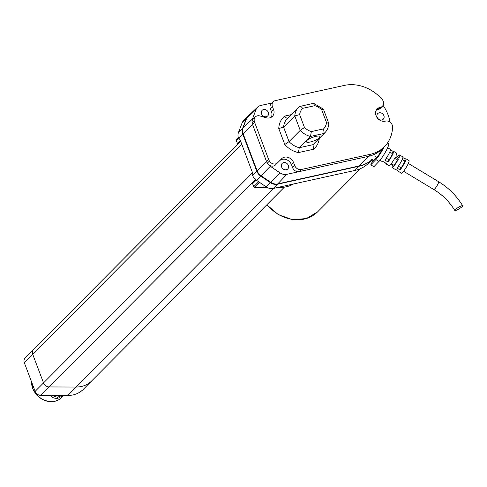 <?xml version="1.0" encoding="UTF-8"?>
<svg xmlns="http://www.w3.org/2000/svg" width="487" height="487" viewBox="0 0 487 487"><rect width="100%" height="100%" fill="white"/><g stroke="black" fill="none" stroke-linecap="round" stroke-linejoin="round"><path stroke-width="0.73" d="M52.913 395.675L57.527 397.337L61.411 395.45M63.347 395.456L57.49 398.518C52.158 398.025 50.471 396.856 52.426 395.024M373.036 160.101L370.79 164.837L373.894 166.712L378.959 161.44A11.006 1.656 -58.9 0 0 385.911 151.214A11.006 1.656 -58.9 0 0 388.583 143.708L387.463 143.032M370.79 164.837L375.854 159.566A11.006 1.656 -58.9 0 0 383.914 147.196M391.268 163.656L393.648 165.093A4.584 0.694 -58.9 0 0 397.465 160.016L398.451 158.981L395.347 157.112A7.335 1.108 121.1 0 1 389.016 165.69L385.911 163.815A7.335 1.108 -58.9 0 0 386.52 163.589L383.415 161.714A7.335 1.108 121.1 0 1 382.806 161.94L380.006 160.247M387.646 147.725L390.391 149.381A7.335 1.108 121.1 0 1 389.07 153.502A7.335 1.108 121.1 0 1 384.913 160.101L388.017 161.97A7.335 1.108 -58.9 0 0 392.175 155.371A7.335 1.108 -58.9 0 0 393.496 151.256L396.601 153.131A7.335 1.108 121.1 0 1 396.004 155.724L399.109 157.599A7.335 1.108 -58.9 0 0 399.705 155A7.335 1.108 -58.9 0 0 398.536 155.743A7.335 1.108 -58.9 0 0 397.678 156.735M388.017 161.97L389.028 159.839A4.584 0.694 -58.9 0 0 391.469 155.852A4.584 0.694 -58.9 0 0 392.181 153.496L389.77 152.041M393.496 151.256A7.335 1.108 -58.9 0 0 393.052 151.36L390.501 149.826M392.072 153.429L393.052 151.36M386.294 158.19L389.028 159.839M385.826 163.169A7.335 1.108 -58.9 0 0 385.911 163.815M398.451 158.981A7.335 1.108 121.1 0 1 392.12 167.565A7.335 1.108 121.1 0 1 392.711 164.965L392.979 164.691M397.465 160.016L394.695 158.348M399.705 155L402.804 156.875A7.335 1.108 121.1 0 1 401.331 161.307A7.335 1.108 121.1 0 1 396.978 168.033L400.083 169.908A7.335 1.108 -58.9 0 0 404.435 163.175A7.335 1.108 -58.9 0 0 405.908 158.75A7.335 1.108 -58.9 0 0 405.239 159.024L404.374 160.856M405.239 159.024L402.877 157.593M400.083 169.908L401.069 167.826A4.584 0.694 -58.9 0 0 403.729 163.656A4.584 0.694 -58.9 0 0 404.6 160.99L402.189 159.535M405.908 158.75L409.013 160.625A7.335 1.108 121.1 0 1 406.17 167.473A7.335 1.108 121.1 0 1 401.434 173.183L398.329 171.308A7.335 1.108 -58.9 0 0 398.719 171.235L395.614 169.36A7.335 1.108 121.1 0 1 395.225 169.433L392.12 167.565M398.214 170.925A7.335 1.108 -58.9 0 0 398.329 171.308M391.037 163.955L392.711 164.965M371.392 159.109L373.748 160.533L376.822 157.331A7.792 1.175 -58.9 0 0 382.514 148.602M398.366 166.195L401.069 167.826M462.236 206.518A4.584 0.816 149 0 0 462.65 205.739A4.584 0.816 149 0 0 458.304 207.407A4.584 0.816 149 0 0 454.791 210.469A4.584 0.816 149 0 0 457.999 209.453A4.584 0.816 149 0 0 462.236 206.518M34.644 348.662A5.503 4.627 44.8 0 0 33.566 349.429L25.178 357.866A5.503 4.627 44.8 0 0 24.35 362.791L35.143 391.347A5.503 4.627 44.8 0 0 40.725 395.383L67.809 395.468A27.966 23.528 44.8 0 0 83.289 389.357L91.684 380.919A27.966 23.528 -135.2 0 1 76.197 387.031A27.966 23.528 44.8 0 0 91.684 380.919L284.408 187.124M241.741 144.182L32.739 354.347L43.532 382.91A5.503 4.627 44.8 0 0 49.114 386.946L76.197 387.031L49.114 386.946A5.503 4.627 -135.2 0 1 43.532 382.91L32.739 354.347A5.503 4.627 -135.2 0 1 33.566 349.429A5.503 4.627 44.8 0 0 32.739 354.347L24.35 362.791M372.147 159.566A38.516 32.398 -135.2 0 1 359.01 166.256L277.456 184.226A9.168 7.713 -135.2 0 1 270.431 182.686L260.715 176.081A9.168 7.713 -135.2 0 1 256.728 171.071L242.782 134.162A9.168 7.713 -135.2 0 1 242.66 128.3L246.276 118.755A9.168 7.713 -135.2 0 1 247.773 116.417L243.579 120.636A9.168 7.713 44.8 0 0 242.082 122.974L238.46 132.519A9.168 7.713 44.8 0 0 238.587 138.381L238.989 139.446L239.805 139.051M238.989 139.446L239.683 138.74L252.826 173.518L252.126 174.224L252.528 175.29A9.168 7.713 44.8 0 0 256.515 180.3L266.237 186.905A9.168 7.713 44.8 0 0 273.256 188.445L354.816 170.474A38.516 32.398 44.8 0 0 368.969 162.816L372.178 159.584M258.646 181.742L253.739 186.679L252.619 183.709A0.919 0.773 -135.2 0 1 252.759 182.893L255.833 179.794M293.491 183.983A33.013 27.771 -135.2 0 1 280.11 187.428L277.894 187.422M267.022 187.385L254.671 187.349L259.601 182.394M240.322 140.42L237.382 143.379L236.262 140.414L238.502 138.156M253.739 186.679A0.919 0.773 44.8 0 0 254.671 187.349M236.579 139.465A0.919 0.773 44.8 0 0 236.262 140.414M237.382 143.379A0.919 0.773 44.8 0 0 237.9 143.951M272.002 102.994L260.728 105.478A8.754 7.366 44.8 0 0 257.653 107.079L248.273 115.918A9.168 7.713 44.8 0 0 246.623 118.408L243.007 127.947A9.168 7.713 44.8 0 0 243.129 133.809L257.075 170.718A9.168 7.713 44.8 0 0 261.062 175.728L270.784 182.333A9.168 7.713 44.8 0 0 277.803 183.873L359.357 165.903A38.516 32.398 44.8 0 0 372.123 159.547M390.02 122.121A38.096 32.045 44.8 0 0 383.074 105.393M243.129 133.809L252.576 124.593L266.523 161.495A8.754 7.366 -135.2 0 0 267.333 163.145A8.754 7.366 44.8 0 0 270.328 166.28L280.049 172.885A8.754 7.366 44.8 0 0 286.752 174.358L368.306 156.388A38.096 32.045 44.8 0 0 382.307 148.809L384.407 146.703A38.096 32.045 44.8 0 0 392.589 127.089A5.503 4.627 44.8 0 0 385.625 121.068L385.199 121.166A7.609 6.404 44.8 0 1 376.895 117.367A7.609 6.404 44.8 0 1 377.2 108.918A7.609 6.404 44.8 0 1 380 107.402L380.426 107.31A5.503 4.627 -135.2 0 0 382.447 106.215A5.503 4.627 -135.2 0 0 382.118 99.385A38.096 32.045 44.8 0 0 344.376 85.402L275.295 100.62A5.503 4.627 -135.2 0 0 273.274 101.716A5.503 4.627 -135.2 0 0 272.446 106.635L273.56 109.575A7.609 6.404 44.8 0 1 272.416 116.381A7.609 6.404 44.8 0 1 266.206 117.757L259.821 115.93A5.503 4.627 -135.2 0 0 255.328 116.923L253.228 119.029A5.503 4.627 44.8 0 0 252.114 122.864L254.208 120.758A5.503 4.627 -135.2 0 1 255.328 116.923M269.433 161.039L267.333 163.145A5.503 4.627 44.8 0 0 275.447 164.953L279.575 160.807A7.609 6.404 -135.2 0 1 291.506 164.734L292.62 167.674A5.503 4.627 44.8 0 0 299.225 171.607L301.319 169.5A5.503 4.627 -135.2 0 1 294.714 165.568L293.606 162.628A7.609 6.404 44.8 0 0 281.675 158.695L277.547 162.841A5.503 4.627 -135.2 0 1 269.433 161.039A8.754 7.366 -135.2 0 1 268.623 159.389L254.677 122.48L252.576 124.593A8.754 7.366 -135.2 0 1 252.114 122.864A8.754 7.366 44.8 0 1 252.461 118.992L256.077 109.453A8.754 7.366 44.8 0 1 257.653 107.079M301.319 169.5L370.406 154.276A38.096 32.045 44.8 0 0 384.407 146.703M376.299 110.117A7.609 6.404 -135.2 0 1 377.9 109.514L378.326 109.417A5.503 4.627 44.8 0 0 380.353 108.327L382.447 106.215M377.115 117.142A3.945 3.318 44.8 0 0 383.299 119.175A3.945 3.318 44.8 0 0 382.837 114.043A3.945 3.318 44.8 0 0 377.705 113.611A3.945 3.318 44.8 0 0 377.115 117.142M281.583 166.925A3.945 3.318 44.8 0 0 287.768 168.959A3.945 3.318 44.8 0 0 287.312 163.827A3.945 3.318 44.8 0 0 282.174 163.395A3.945 3.318 44.8 0 0 281.583 166.925M273.274 101.716L271.174 103.822A5.503 4.627 44.8 0 0 270.352 108.747L271.46 111.687A7.609 6.404 -135.2 0 1 271.222 117.294M261.537 113.873A3.945 3.318 44.8 0 0 267.722 115.906A3.945 3.318 44.8 0 0 267.26 110.774A3.945 3.318 44.8 0 0 262.128 110.348A3.945 3.318 44.8 0 0 261.537 113.873M254.677 122.48A8.754 7.366 -135.2 0 1 254.208 120.758M287.994 117.866C287.001 118.524 285.893 117.939 284.651 116.113A22.006 18.512 44.8 0 0 278.765 128.55L284.773 144.45A22.006 18.512 44.8 0 0 298.434 152.583L313.549 149.253A22.006 18.512 44.8 0 0 319.32 138.357M323.137 109.672C323.8 108.899 323.313 108.93 321.688 109.77A14.665 12.339 44.8 0 0 314.803 105.673L313.348 103.335L299.182 106.616A18.342 15.426 44.8 0 0 298.683 107.091L287.494 118.347A18.342 15.426 44.8 0 0 283.592 127.174L289.053 141.626A18.342 15.426 44.8 0 0 299.268 147.707L313.007 144.682L313.549 149.253M284.773 144.45L289.053 141.626L300.236 130.376A18.342 15.426 44.8 0 0 310.456 136.457L299.268 147.707L298.434 152.583M299.225 106.58L298.683 107.091A18.342 15.426 44.8 0 0 294.775 115.924L283.592 127.174L278.765 128.55M299.182 106.616C300.162 105.965 301.301 106.55 302.597 108.358A14.665 12.339 44.8 0 0 299.633 114.628L294.775 115.924L300.236 130.376L304.485 127.472A14.665 12.339 44.8 0 0 311.37 131.569L310.456 136.457L324.19 133.432A18.342 15.426 44.8 0 0 324.689 132.957L313.5 144.207A18.342 15.426 44.8 0 1 313.007 144.682L324.19 133.432L323.569 128.878A14.665 12.339 44.8 0 0 326.54 122.608L321.688 109.77M306.828 140.554A7.335 1.887 159.3 0 0 306.268 141.76A7.335 1.887 159.3 0 0 313.798 140.932A7.335 1.887 159.3 0 0 319.989 136.573A7.335 1.887 159.3 0 0 314.231 136.798A7.335 1.887 159.3 0 0 306.828 140.554M324.689 132.957C327.167 130.406 328.561 127.302 328.871 123.631L323.435 109.149L313.628 103.335M328.835 123.43L326.54 122.608M267.004 204.619A36.677 30.858 44.8 0 0 317.67 211.796L306.323 218.596L292.443 219.619L278.467 214.73L266.797 204.826M57.527 397.337L57.49 398.518M63.651 395.456L61.429 397.684A18.342 15.426 -135.2 0 1 61.411 397.702A18.342 15.426 -135.2 0 1 55.208 401.209A18.342 15.426 -135.2 0 1 31.472 381.638M375.854 159.566L378.959 161.44M376.822 157.331L375.142 156.315M462.65 205.739C456.605 195.811 448.6 187.805 438.635 181.718A4.584 0.694 121.1 0 1 437.521 184.847A4.584 0.694 121.1 0 1 434.623 189.108A4.584 0.694 121.1 0 1 433.899 189.571C442.567 194.867 449.531 201.837 454.791 210.469M252.534 172.739L35.143 391.347M67.809 395.468L273.804 188.323M40.725 395.383L255.444 179.466M252.619 183.709L256.223 180.093M280.743 186.795L280.11 187.428M242.782 134.162L238.587 138.381M238.46 132.519L242.66 128.3M242.082 122.974L246.276 118.755M354.816 170.474L359.01 166.256M273.256 188.445L277.456 184.226M266.237 186.905L270.431 182.686M256.515 180.3L260.715 176.081M252.528 175.29L256.728 171.071M359.357 165.903L370.406 154.276M277.803 183.873L286.752 174.358M270.784 182.333L280.049 172.885M261.062 175.728L270.328 166.28M257.075 170.718L268.623 159.389M243.007 127.947L252.461 118.992M246.623 118.408L256.077 109.453M291.135 114.682L284.658 116.113M380 107.402L377.9 109.514M292.62 167.674L294.714 165.568M291.506 164.734L293.606 162.628M279.575 160.807L281.675 158.695M275.447 164.953L277.547 162.841M271.46 111.687L273.56 109.575M270.352 108.747L272.446 106.635M378.326 109.417L380.426 107.31M314.803 105.673L302.597 108.358M311.37 131.569L323.569 128.878M299.633 114.628L304.485 127.472M360.703 168.526L317.67 211.796M31.412 381.485L32.818 388.918L36.574 394.878L42.113 399.316L48.864 401.598L55.098 401.27L58.562 399.876L60.863 398.226M403.595 171.278L433.899 189.571M408.331 163.425L438.635 181.718M236.396 139.592L238.338 137.644M382.612 148.505L379.294 152.06M240.621 141.218L33.566 349.429"/></g></svg>
